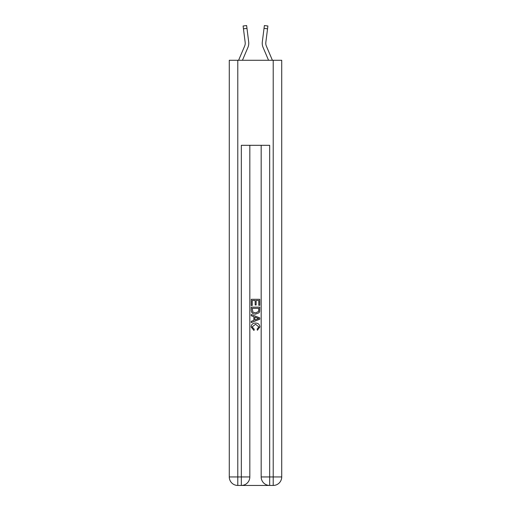 <?xml version="1.0" encoding="UTF-8"?>
<svg xmlns="http://www.w3.org/2000/svg" width="511" height="511" viewBox="0 0 511 511"><rect width="100%" height="100%" fill="white"/><g stroke="black" fill="none" stroke-linecap="round" stroke-linejoin="round"><path stroke-width="0.77" d="M242.45 60.272L247.918 47.427A10.629 10.629 -23.9 0 0 248.685 41.934L246.973 28.361L243.453 28.808L245.171 42.375A7.084 7.084 -23.9 0 1 244.66 46.041L238.599 60.272L244.66 46.041A7.084 7.084 -37.9 0 0 245.223 43.282A7.084 7.084 -23.9 0 1 244.66 46.041A7.084 7.084 -23.9 0 0 245.223 43.282A7.084 7.084 -23.9 0 1 244.66 46.041A7.084 7.084 -23.9 0 0 245.223 43.282A7.084 7.084 -23.9 0 1 244.66 46.041A7.084 7.084 -23.9 0 0 245.223 43.282A7.084 7.084 -23.9 0 1 244.66 46.041A7.084 7.084 -23.9 0 0 245.223 43.282A7.084 7.084 -23.9 0 1 244.66 46.041A7.084 7.084 -23.9 0 0 245.223 43.282A7.084 7.084 -23.9 0 1 244.66 46.041A7.084 7.084 -23.9 0 0 245.223 43.282A7.084 7.084 -23.9 0 1 244.66 46.041A7.084 7.084 -23.9 0 0 245.223 43.282A7.084 7.084 -23.9 0 1 244.66 46.041A7.084 7.084 -23.9 0 0 245.223 43.282A7.084 7.084 -23.9 0 1 244.66 46.041A7.084 7.084 -23.9 0 0 245.223 43.282A7.084 7.084 -23.9 0 1 244.66 46.041A7.084 7.084 -23.9 0 0 245.223 43.282A7.084 7.084 -23.9 0 1 244.66 46.041A7.084 7.084 -23.9 0 0 245.223 43.282A7.084 7.084 -23.9 0 1 244.66 46.041A7.084 7.084 -23.9 0 0 245.223 43.282A7.084 7.084 -23.9 0 1 244.66 46.041A7.084 7.084 -23.9 0 0 245.223 43.282A7.084 7.084 -23.9 0 1 244.66 46.041A7.084 7.084 -23.9 0 0 245.223 43.282A7.084 7.084 -23.9 0 1 244.66 46.041A7.084 7.084 -23.9 0 0 245.223 43.282A7.084 7.084 -23.9 0 1 244.66 46.041A7.084 7.084 -23.9 0 0 245.223 43.282A7.084 7.084 -23.9 0 1 244.66 46.041A7.084 7.084 -23.9 0 0 245.223 43.282A7.084 7.084 -23.9 0 1 244.66 46.041A7.084 7.084 -23.9 0 0 245.223 43.282A7.084 7.084 -23.9 0 1 244.66 46.041A7.084 7.084 -23.9 0 0 245.223 43.282A7.084 7.084 -23.9 0 1 244.66 46.041A7.084 7.084 -23.9 0 0 245.223 43.282A7.084 7.084 -23.9 0 1 244.66 46.041A7.084 7.084 -23.9 0 0 245.223 43.282A7.084 7.084 -23.9 0 1 244.66 46.041A7.084 7.084 -23.9 0 0 245.223 43.282A7.084 7.084 -23.9 0 1 244.66 46.041A7.084 7.084 -23.9 0 0 245.223 43.282A7.084 7.084 -23.9 0 1 244.66 46.041A7.084 7.084 -23.9 0 0 245.223 43.282M248.755 43.786L248.768 43.352M272.401 60.272L266.34 46.041A7.084 7.084 37.9 0 1 265.777 43.275A7.084 7.084 23.9 0 0 266.34 46.041A7.084 7.084 23.9 0 1 265.777 43.275A7.084 7.084 23.9 0 0 266.34 46.041A7.084 7.084 23.9 0 1 265.777 43.275A7.084 7.084 23.9 0 0 266.34 46.041A7.084 7.084 23.9 0 1 265.777 43.275A7.084 7.084 23.9 0 0 266.34 46.041A7.084 7.084 23.9 0 1 265.777 43.275A7.084 7.084 23.9 0 0 266.34 46.041A7.084 7.084 23.9 0 1 265.777 43.275A7.084 7.084 23.9 0 0 266.34 46.041A7.084 7.084 23.9 0 1 265.777 43.275A7.084 7.084 23.9 0 0 266.34 46.041A7.084 7.084 23.9 0 1 265.777 43.275A7.084 7.084 23.9 0 0 266.34 46.041A7.084 7.084 23.9 0 1 265.777 43.275A7.084 7.084 23.9 0 0 266.34 46.041A7.084 7.084 23.9 0 1 265.777 43.275A7.084 7.084 23.9 0 0 266.34 46.041A7.084 7.084 23.9 0 1 265.777 43.275A7.084 7.084 23.9 0 0 266.34 46.041A7.084 7.084 23.9 0 1 265.777 43.275A7.084 7.084 23.9 0 0 266.34 46.041A7.084 7.084 23.9 0 1 265.777 43.275A7.084 7.084 23.9 0 0 266.34 46.041A7.084 7.084 23.9 0 1 265.777 43.275A7.084 7.084 23.9 0 0 266.34 46.041A7.084 7.084 23.9 0 1 265.777 43.275A7.084 7.084 23.9 0 0 266.34 46.041A7.084 7.084 23.9 0 1 265.777 43.275A7.084 7.084 23.9 0 0 266.34 46.041A7.084 7.084 23.9 0 1 265.777 43.275A7.084 7.084 23.9 0 0 266.34 46.041A7.084 7.084 23.9 0 1 265.777 43.275A7.084 7.084 23.9 0 0 266.34 46.041A7.084 7.084 23.9 0 1 265.777 43.275A7.084 7.084 23.9 0 0 266.34 46.041A7.084 7.084 23.9 0 1 265.777 43.275A7.084 7.084 23.9 0 0 266.34 46.041A7.084 7.084 23.9 0 1 265.777 43.275A7.084 7.084 23.9 0 0 266.34 46.041A7.084 7.084 23.9 0 1 265.777 43.275A7.084 7.084 23.9 0 0 266.34 46.041A7.084 7.084 23.9 0 1 265.777 43.275A7.084 7.084 23.9 0 0 266.34 46.041A7.084 7.084 23.9 0 1 265.777 43.275A7.084 7.084 23.9 0 0 266.34 46.041A7.084 7.084 23.9 0 1 265.777 43.275M268.55 60.272L263.082 47.427A10.629 10.629 23.9 0 1 262.315 41.934L264.385 25.55L267.898 25.997L264.385 25.55L267.898 25.997L264.385 25.55L267.898 25.997L264.385 25.55L267.898 25.997L264.385 25.55L267.898 25.997L264.385 25.55L267.898 25.997L264.385 25.55L267.898 25.997L264.385 25.55L267.898 25.997L264.385 25.55L267.898 25.997L264.385 25.55L267.898 25.997L264.385 25.55L267.898 25.997L264.385 25.55L267.898 25.997L264.385 25.55L267.898 25.997L264.385 25.55L267.898 25.997L264.385 25.55L267.898 25.997L264.385 25.55L267.898 25.997L264.385 25.55L267.898 25.997L264.385 25.55L267.898 25.997L264.385 25.55L267.898 25.997L264.385 25.55L267.898 25.997L264.385 25.55L267.898 25.997L264.385 25.55L267.898 25.997L264.385 25.55L267.898 25.997L264.385 25.55L267.898 25.997L264.385 25.55L267.898 25.997L264.385 25.55L267.898 25.997L264.385 25.55L267.898 25.997L264.385 25.55L267.898 25.997L264.385 25.55L267.898 25.997L264.385 25.55L267.898 25.997L264.385 25.55L267.898 25.997L264.385 25.55L267.898 25.997L264.385 25.55L267.898 25.997L264.385 25.55L267.898 25.997L264.385 25.55L267.898 25.997L264.385 25.55L267.898 25.997L264.385 25.55L267.898 25.997L264.385 25.55L267.898 25.997L264.385 25.55L267.898 25.997L264.385 25.55L267.898 25.997L264.385 25.55L267.898 25.997L264.385 25.55L267.898 25.997L264.385 25.55L267.898 25.997L264.385 25.55L267.898 25.997L264.385 25.55L267.898 25.997L264.385 25.55L267.898 25.997L264.385 25.55L267.898 25.997L264.385 25.55L267.898 25.997L264.385 25.55L267.898 25.997L264.385 25.55L267.898 25.997L267.547 28.808L264.027 28.361M266.34 46.041A7.084 7.084 23.9 0 1 265.829 42.375L267.547 28.808M241.965 485.45L269.035 485.45M237.787 60.272L237.787 476.948L229.279 476.948L229.279 60.272L281.721 60.272L281.721 476.948L273.213 476.948L273.213 60.272M261.172 145.309L261.172 476.948A8.502 8.502 0 0 0 269.674 485.45L269.674 476.948L261.172 476.948A8.502 8.502 0 0 0 269.674 485.45L273.213 485.45L273.213 476.948L269.674 476.948L269.674 145.309L241.326 145.309L241.326 476.948L237.787 476.948L237.787 485.45L241.326 485.45A8.502 8.502 0 0 0 249.828 476.948L241.326 476.948L241.326 485.45A8.502 8.502 0 0 0 249.828 476.948L249.828 145.309M273.213 485.45A8.502 8.502 0 0 0 281.721 476.948A8.502 8.502 0 0 1 273.213 485.45M229.279 476.948A8.502 8.502 0 0 0 237.787 485.45A8.502 8.502 0 0 1 229.279 476.948M251.246 305.514L251.246 299.299L259.754 299.299L259.754 305.297L258.77 305.297L258.77 300.5L256.152 300.5L256.152 304.965L255.174 304.965L255.174 300.5L252.23 300.5L252.23 305.514L251.246 305.514M251.246 310.196L251.246 307.149L259.754 307.149L259.626 311.557L259.02 312.796L255.545 314.124C252.824 314.137 251.393 312.828 251.246 310.196M252.23 308.35L252.83 312.106L255.564 312.924L258.598 311.474L258.77 308.35L252.23 308.35M251.246 315.76L251.246 314.489L259.754 317.868L259.754 319.215L251.246 322.594L251.246 321.323L253.865 320.352L253.865 316.731L251.246 315.76M257.199 317.957L254.848 317.088L254.848 319.995L258.77 318.538L257.199 317.957M252.121 326.893L254.248 329.282L253.973 330.476L251.137 327.008C251.367 324.396 252.843 323.08 255.564 323.067C258.176 323.118 259.607 324.428 259.863 326.983L257.391 330.259L257.129 329.058L258.879 326.925L255.57 324.261L252.121 326.893M243.453 28.808L243.102 25.997L246.615 25.55L246.973 28.361M262.232 43.263L262.245 43.786L262.232 43.263M265.784 43.614L265.829 42.375M267.898 25.997L264.385 25.55M243.102 25.997L246.615 25.55"/></g></svg>

